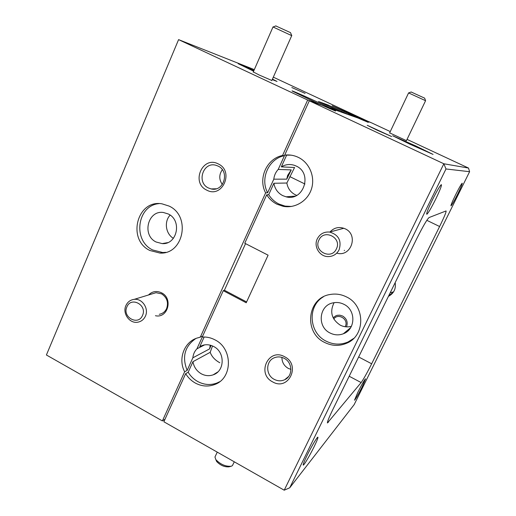 <?xml version="1.0" encoding="UTF-8"?>
<svg xmlns="http://www.w3.org/2000/svg" width="516" height="516" viewBox="0 0 516 516"><rect width="100%" height="100%" fill="white"/><g stroke="black" fill="none" stroke-linecap="round" stroke-linejoin="round"><path stroke-width="0.77" d="M336.419 248.86C342.243 237.644 323.809 228.478 318.92 240.082C313.16 251.195 331.42 260.432 336.419 248.86M317.288 238.831C319.952 233.877 324.074 231.62 329.66 232.065C338.625 234.793 341.779 240.701 339.115 249.776C336.767 254.214 333.11 256.491 328.144 256.6C319.623 256.729 313.373 246.467 317.288 238.831M345.114 326.725L345.288 326.396C349.029 319.494 338.141 312.548 333.781 319.017M275.796 25.929L290.495 32.631L291.785 35.63M291.804 35.681L273.003 26.967M406.356 140.816L425.577 100.704L408.582 92.919M411.129 91.996L424.649 98.143L425.577 100.704M215.346 456.189L214.959 457.015L215.836 459.621C220.519 464.458 225.673 466.67 231.291 466.238L232.413 465.625L234.283 461.814M333.117 317.759L336.064 315.676L337.451 315.276L339.863 315.186L342.669 316.05C346.81 318.714 348.087 322.319 346.507 326.867M393.566 291.882L390.231 292.707M395.166 282.658C396.107 288.837 393.869 293.398 388.451 296.332M377.312 130.264L391.638 136.54L367.198 125.291L377.312 130.264M389.651 132.876L406.434 140.655M410.039 144.254L433.059 154.413L415.477 145.815L392.676 135.766L410.039 144.254M272.648 381.885C288.521 391.341 301.209 364.896 284.58 356.73C268.572 347.468 256.252 373.778 272.648 381.885M274.241 379.363C277.763 381.163 281.252 381.279 284.716 379.718C293.062 376.132 292.753 362.464 284.213 358.336C281.039 356.717 277.847 356.485 274.641 357.646C265.605 360.645 265.366 375.029 274.241 379.363M281.917 357.395C281.949 362.213 284.045 365.87 288.218 368.36L290.927 369.398M336.929 253.188C351.08 257.31 358.813 234.825 345.217 228.833C339.373 226.389 334.278 227.44 329.937 231.987M289.734 487.788L354.144 404.654L469.599 171.699L445.985 168.971L289.734 487.788L284.213 490.2L163.862 421.772L185.663 373.661C188.095 377.673 191.313 380.795 195.306 383.046C201.698 386.432 208.148 386.929 214.656 384.53C232.748 378.428 233.071 348.616 215.011 339.876C210.928 337.703 206.671 336.767 202.24 337.071L223.267 290.676L246.222 302.769L268.094 255.175L244.765 243.236L266.701 194.816C269.268 198.918 272.68 202.046 276.924 204.194L283.155 206.31C295.068 208.683 307.762 200.956 311.503 188.85C315.36 176.775 309.432 162.656 298.3 157.354L296.9 156.729C292.953 155.142 288.883 154.606 284.69 155.123L291.024 155.155M266.701 194.816L268.707 194.693C271.255 198.763 274.635 201.866 278.853 204.001L285.038 206.097L291.463 206.458M324.558 342.405C331.898 346.068 339.264 346.346 346.662 343.23C365.476 335.806 365.438 305.614 346.468 296.919C341.257 294.32 335.858 293.501 330.266 294.475C307.291 297.622 303.298 332.452 324.558 342.405M323.326 296.861C307.162 306.13 308.91 332.917 326.125 341.153C333.413 344.785 340.728 345.056 348.068 341.966L353.666 338.438M185.663 373.661L188.179 372.236C190.597 376.209 193.79 379.318 197.757 381.543C204.11 384.904 210.515 385.394 216.978 383.007L219.661 381.724M268.707 194.693L273.886 183.264C274.854 188.882 277.789 192.99 282.691 195.603L286.058 196.809C303.505 201.775 313.012 173.305 296.184 166.055L294.752 165.449C290.063 163.856 285.587 164.327 281.323 166.874L286.567 155.303M273.886 183.264L286.857 183.025C287.773 188.359 290.56 192.262 295.229 194.738L296.726 195.377M286.857 183.025L294.559 167.5L281.323 166.874M330.053 333.001C334.433 335.187 338.864 335.439 343.346 333.768C355.724 329.505 356.117 309.923 343.888 304.298C340.36 302.537 336.716 302.066 332.962 302.879C318.92 305.427 316.908 326.873 330.053 333.001M334.11 302.66C329.55 311.774 331.582 319.262 340.205 325.132C343.824 326.95 347.558 327.35 351.396 326.325M188.179 372.236L192.958 361.69C193.906 367.05 196.686 371.088 201.298 373.803C205.2 375.867 209.154 376.209 213.16 374.842C224.841 371.223 225.266 352.151 213.74 346.552C210.283 344.74 206.748 344.282 203.136 345.191L199.815 346.571L204.155 337.012M201.143 345.894L199.815 346.571M457.537 194.345C460.891 187.469 462.446 183.754 462.201 183.193C461.278 184.025 459.085 187.882 455.622 194.764C452.28 201.633 450.732 205.336 450.978 205.865C451.906 205.039 454.093 201.201 457.537 194.345M314.096 446.766C316.785 441.238 318.062 438.071 317.927 437.265C317.669 436.059 311.438 446.482 306.981 455.628C304.337 461.078 303.066 464.213 303.182 465.026C303.44 466.296 309.71 455.763 314.096 446.766M362.155 386.877L365.573 378.808C364.548 379.653 361.987 384.11 357.898 392.186L354.498 400.203C355.537 399.339 358.091 394.901 362.155 386.877M435.697 199.137C440.045 190.12 441.922 185.283 441.341 184.625C439.896 185.792 436.923 190.868 432.421 199.86C428.112 208.825 426.242 213.63 426.803 214.275C428.241 213.16 431.208 208.109 435.697 199.137M192.958 361.69L210.186 352.312L212.515 345.952M210.186 352.312C211.805 356.666 215.024 360.149 219.848 362.761M223.267 290.676L224.408 290.256L246.603 301.937M245.545 243.636L224.408 290.256M335.561 111.043L322.5 105.464L309.303 100.801L284.69 155.123M330.421 108.966L330.698 108.366L358.014 118.022L368.295 122.389L363.677 120.028L363.47 120.46M390.27 131.574L371.268 122.711L363.677 120.028M284.213 490.2L443.85 163.772L468.496 168.048L407.04 139.391M335.619 110.927L330.698 108.366M445.985 168.971L443.85 163.772L309.303 100.801M361.135 382.575C363.464 379.389 366.966 373.126 371.655 363.793L439.606 226.511C444.276 216.946 446.424 211.76 446.069 210.947L429.073 217.546C427.055 219.306 422.946 226.363 416.747 238.715L333.013 409.182C329.066 417.321 327.202 421.914 327.428 422.972L361.135 382.575L349.203 376.235M344.269 250.647L344.436 250.279M468.496 168.048L469.599 171.699M339.767 229.356L334.807 230.684M230.942 466.329L229.027 466.819C224.531 467.167 220.416 465.406 216.681 461.53L215.965 459.917M320.617 104.8L292.282 91.093C289.837 89.578 305.188 96.318 319.243 102.903L329.453 107.754L339.309 111.411M356.479 117.48L332.149 105.761L353.892 115.384L362.587 119.499L362.367 119.976M291.817 87.526L305.091 93.39L291.817 87.526M253.298 71.937L259.277 75.052L271.848 80.464M253.943 70.46L238.218 63.726L253.627 71.189M272.235 79.599L277.034 81.451L272.448 79.109M206.735 190.127C222.306 198.802 234.561 171.248 218.255 163.92C202.549 155.445 190.662 182.838 206.735 190.127M208.458 187.985L211.205 188.94C223.776 192.171 230.104 171.357 218.081 166.088L216.146 165.346C203.304 161.147 196.125 182.496 208.458 187.985M159.289 314.289C162.656 313.676 165.101 311.761 166.629 308.542C168.661 302.363 166.984 297.468 161.598 293.856L155.993 292.695L152.42 293.791M155.432 315.708C167.829 318.688 173.357 298.454 161.605 292.849C156.664 290.553 152.297 291.269 148.498 294.984M149.892 250.499L160.031 253.079C183.561 254.594 191.204 216.056 169.106 206.084L161.979 203.826C137.03 199.221 126.788 239.772 149.892 250.499M158.96 203.62C137.114 205.458 132.502 240.611 152.672 249.97L162.746 252.53L165.784 252.337M145.422 316.14C143.822 319.539 141.255 321.558 137.72 322.203C129.574 323.809 122.169 313.315 125.93 305.536C127.626 301.912 130.387 299.848 134.205 299.357C142.19 298.235 149.111 308.562 145.422 316.14M156.122 242.004L162.179 243.61C177.207 244.906 182.335 220.351 168.261 213.979L163.411 212.495C147.815 209.96 141.642 235.322 156.122 242.004M126.891 306.904C121.969 317.166 138.282 326.112 142.526 315.405C147.499 305.059 131.038 296.171 126.891 306.904M170.132 215.127C163.927 221.545 165.655 233.825 173.382 238.347M222.332 169.706C218.939 174.627 218.939 179.555 222.332 184.502M328.041 105.98L328.421 105.148L348.306 114.591M339.373 111.269L318.488 101.517L328.421 105.148M165.03 419.185L162.385 420.933L46.401 354.989L178.588 39.622L254.311 69.628M273.312 77.161L370.017 122.266M195.757 338.573C184.709 346.333 181.838 356.93 187.16 370.378L184.638 371.791C177.523 358.362 184.805 340.534 198.789 337.606L202.659 336.142M202.253 337.071L196.925 348.822C194.571 351.286 193.216 354.279 192.849 357.814L187.16 370.378M210.999 345.391L209.625 348.88L192.849 357.814M210.238 345.178L209.625 348.88M196.925 348.822L204.613 344.888M217.307 382.872L214.985 384.394M362.587 119.499L370.069 122.15M348.365 114.462L356.537 117.358M329.453 107.754L329.15 108.418M291.25 169.899L287.58 175.517L286.78 179.142L291.25 169.899L278.214 169.429L284.451 155.671L282.555 155.497L307.659 100.033L320.688 104.651M286.78 179.142L273.803 179.175L267.63 192.784L265.624 192.894L200.247 337.309M162.385 420.933L184.638 371.791M278.214 169.429C275.686 172.163 274.215 175.414 273.803 179.175M284.451 155.671C268.765 158.638 259.87 178.555 267.63 192.784M282.555 155.497C266.759 158.483 257.8 178.555 265.624 192.894M178.588 39.622L307.659 100.033M304.962 184.019L289.792 176.601M358.665 356.962L371.655 363.793M327.563 421.759L328.44 422.236M426.816 220.319L439.606 226.511M288.276 175.859L287.58 175.517M329.66 232.065L343.869 228.259M275.963 25.865L273.28 26.948M273.041 26.877L253.208 72.137M291.695 35.675L271.764 80.664M408.608 92.874L389.574 133.038M411.226 91.958L408.743 92.906M388.613 295.99L393.521 291.901M288.631 376.499L284.716 379.718M285.038 206.097L283.155 206.31M348.068 341.966L346.662 343.23M216.978 383.007L214.656 384.53M295.088 196.132L286.058 196.809M350.641 327.679L343.346 333.768M217.849 371.933L213.16 374.842M216.681 461.53L215.836 459.621M214.959 457.015L217.249 452.126M162.746 252.53L160.031 253.079M216.191 188.779L211.205 188.94M167.635 242.643L162.179 243.61M134.205 299.357L155.993 292.695"/></g></svg>
